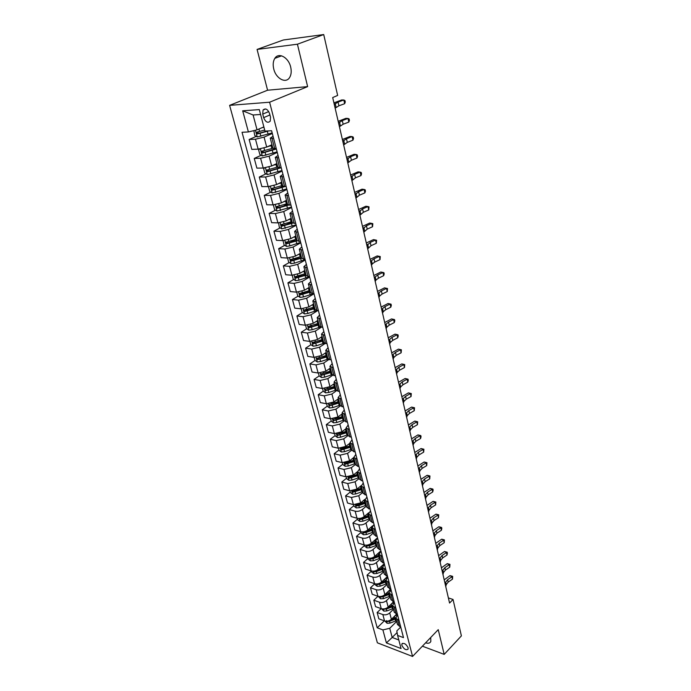 <?xml version="1.0" encoding="UTF-8"?>
<svg xmlns="http://www.w3.org/2000/svg" width="691" height="691" viewBox="0 0 691 691"><rect width="100%" height="100%" fill="white"/><g stroke="black" fill="none" stroke-linecap="round" stroke-linejoin="round"><path stroke-width="1.04" d="M425.604 642.837C428.213 643.649 429.949 643.2 430.821 641.498L430.718 637.499M290.686 67.105C288.596 57.422 278.594 51.972 274.837 58.346C273.109 61.154 272.746 64.686 273.74 68.953C275.89 78.541 285.815 83.974 289.607 77.513C291.274 74.766 291.637 71.303 290.686 67.105M408.105 647.752C406.066 643.908 404.002 642.647 401.894 643.952L401.877 645.377C403.907 649.203 405.971 650.464 408.079 649.16L408.105 647.752M229.611 105.36L377.381 642.82L412.553 656.45L269.611 102.216L229.611 105.36L267.581 90.219L307.633 86.617L297.424 44.207L257.078 49.424L267.581 90.219M257.078 49.424L283.362 39.992L323.716 34.55L297.424 44.207M323.716 34.55L337.649 95.427L332.691 97.561L449.565 603.044L453.046 599.468L448.381 597.931M262.735 114.101L263.651 117.625C265.577 122.134 267.762 123.326 270.207 121.193L270.518 117.176L269.602 113.635C267.676 109.1 265.491 107.9 263.046 110.033L262.735 114.101L268.747 111.579M260.593 114.473L253.096 114.982L257.043 129.839L248.397 131.946L242.031 132.275L377.208 627.782L384.317 620.838M248.397 131.946L242.688 110.802L259.315 109.601L264.964 131.091L271.615 130.746L403.492 637.629L397.61 635.426L401.056 648.538L386.399 642.906L382.892 629.907L377.208 627.782M422.391 646.189L444.192 654.386L461.389 635.884L453.046 599.468M444.192 654.386L438.241 629.656L412.553 656.45M307.633 86.617L269.611 102.216M397.61 635.426L396.807 630.926L400.728 627.005M399.018 620.414L395.813 618.203L397.541 614.765M395.77 607.959L392.557 605.774L394.319 602.371M392.488 595.331L389.266 593.189L391.054 589.812M389.154 582.53L385.932 580.423L387.737 577.08M385.785 569.557L382.546 567.492L384.386 564.184M382.365 556.41L379.117 554.389L380.983 551.107M378.893 543.083L375.645 541.105L377.536 537.866M375.377 529.574L372.121 527.639L374.038 524.434M371.818 515.875L368.553 513.992L370.497 510.822M368.199 501.986L364.934 500.146L366.912 497.019M364.537 487.898L361.263 486.11L363.267 483.018M360.823 473.611L357.541 471.875L359.579 468.826M357.048 459.126L353.757 457.442L355.83 454.436M353.231 444.434L349.931 442.801L352.03 439.839M349.352 429.517L346.044 427.945L348.178 425.025M345.414 414.393L342.105 412.873L344.273 410.005M341.423 399.044L338.106 397.584L340.309 394.768M337.363 383.47L334.047 382.071L336.284 379.307M333.252 367.664L329.927 366.325L332.198 363.613M329.08 351.615L325.746 350.346L328.061 347.685M324.839 335.325L321.505 334.124L323.854 331.525M320.538 318.793L317.195 317.661L319.588 315.113M316.176 302.002L312.824 300.939L315.251 298.46M311.736 284.951L308.385 283.966L310.846 281.548M307.227 267.633L303.876 266.726L306.381 264.368M302.658 250.038L299.298 249.218L301.846 246.929M298.002 232.176L294.642 231.425L297.234 229.213M293.286 214.02L289.918 213.364L292.552 211.221M288.484 195.57L285.115 195L287.793 192.936M283.604 176.827L280.235 176.343L282.965 174.357M278.646 157.773L275.277 157.384L278.05 155.484M273.61 138.407L270.241 138.114L273.057 136.291M397.1 632.541L392.186 637.465L398.811 639.97M263.867 126.902L257.043 129.839M272.332 133.493L264.074 137.12L255.489 139.219L249.131 139.496L256.275 136.386M271.96 144.704L266.7 147.071L258.149 149.152L251.8 149.377L249.131 139.496M277.264 152.435L269.101 156.183L260.593 158.256L254.253 158.42L261.189 155.268M276.884 163.534L271.684 165.97L263.211 168.034L256.879 168.138L254.253 158.42M282.109 171.083L274.051 174.927L265.612 176.982L259.289 177.043L266.035 173.847M281.729 182.061L276.599 184.566L268.186 186.605L261.88 186.605L259.289 177.043M286.886 189.438L278.931 193.385L270.552 195.423L264.247 195.372L270.82 192.141M286.506 200.304L281.427 202.869L273.083 204.89L266.795 204.786L264.247 195.372M291.585 207.499L283.725 211.55L275.407 213.571L269.136 213.407L275.528 210.15M291.196 218.252L286.186 220.887L277.912 222.891L271.641 222.675L269.136 213.407M296.214 225.283L288.441 229.429L280.192 231.433L273.938 231.165L280.175 227.875M295.791 235.951L290.868 238.62L282.654 240.606L276.409 240.295L273.938 231.165M300.766 242.8L293.096 247.032L284.908 249.019L278.672 248.656L284.752 245.331M300.378 253.338L295.48 256.085L287.326 258.054L281.107 257.648L278.672 248.656M305.258 260.041L297.674 264.368L289.546 266.337L283.336 265.88L289.27 262.528M304.861 270.475L300.024 273.282L291.93 275.234L285.728 274.733L283.336 265.88M309.672 277.031L302.174 281.436L294.116 283.388L287.922 282.835L293.718 279.466M309.274 287.352L304.498 290.211L296.465 292.155L290.28 291.559L287.922 282.835M313.895 293.83L306.614 298.253L298.616 300.179L292.44 299.54L298.106 296.145M313.619 303.98L308.903 306.89L300.93 308.817L294.772 308.126L292.44 299.54M317.618 310.674L310.993 314.811L303.047 316.72L296.897 315.994L302.433 312.574M317.903 320.365L313.239 323.328L305.327 325.228L299.186 324.459L296.897 315.994M321.341 327.24L315.295 331.127L307.417 333.019L301.285 332.207L306.7 328.769M322.127 336.5L317.514 339.514L309.654 341.397L303.539 340.542L301.285 332.207M325.09 343.531L319.544 347.193L311.719 349.076L305.603 348.186L310.907 344.723M326.29 352.401L321.721 355.459L313.93 357.333L307.832 356.392L305.603 348.186M328.873 359.536L323.725 363.034L315.951 364.891L309.87 363.924L315.061 360.443M330.384 368.07L325.876 371.171L318.136 373.028L312.056 372.017L309.87 363.924M332.691 375.265L327.845 378.633L320.132 380.482L314.068 379.437L319.147 375.939L321.488 377.511L324.761 377.131L332.129 374.677M334.427 383.514L329.961 386.658L322.274 388.497L316.228 387.409L314.068 379.437M336.526 390.717L331.905 394.017L324.243 395.848L318.205 394.725L323.233 391.184M338.409 398.742L333.995 401.92L326.359 403.751L320.33 402.585L318.205 394.725M340.361 405.919L335.904 409.167L328.303 410.99L322.282 409.789L327.249 406.204M342.33 413.745L337.968 416.967L330.393 418.781L324.381 417.545L322.282 409.789M344.204 420.862L339.851 424.11L332.302 425.915L326.299 424.645L331.222 421.018M346.2 428.532L341.881 431.797L334.358 433.594L328.372 432.29L326.299 424.645M348.039 435.563L343.738 438.845L336.249 440.633L330.263 439.295L335.135 435.624M350.017 443.121L345.742 446.421L338.27 448.2L332.302 446.835L330.263 439.295M351.823 450.048L347.573 453.365L340.136 455.144L334.176 453.737L338.987 450.022M353.775 457.502L349.551 460.837L342.131 462.607L336.189 461.165L334.176 453.737M355.563 464.335L351.356 467.686L343.963 469.448L338.029 467.98L342.788 464.231M357.497 471.668L353.3 475.054L345.941 476.807L340.015 475.304L338.029 467.98M359.251 478.422L355.088 481.808L347.746 483.553L341.829 482.024L346.545 478.232M361.212 485.609L357.005 489.073L349.689 490.817L343.79 489.254L341.829 482.024M362.879 492.312L358.767 495.732L351.469 497.468L345.578 495.879L350.242 492.052M364.943 499.308L360.659 502.901L353.395 504.629L347.513 503.005L345.578 495.879M366.463 506.019L362.395 509.474C360.141 511.115 357.722 511.685 355.148 511.193L349.275 509.543L353.896 505.682M368.7 512.739L364.261 516.54C362.015 518.19 359.605 518.76 357.04 518.25L351.183 516.574L349.275 509.543M370.005 519.537L365.971 523.018C363.734 524.676 361.341 525.246 358.776 524.728L352.928 523.018L357.497 519.122M372.596 525.825L367.811 529.997C365.591 531.655 363.198 532.217 360.642 531.699L354.803 529.962L352.928 523.018M373.494 532.873L369.495 536.389C367.284 538.056 364.908 538.617 362.352 538.082L356.521 536.32L361.048 532.39M377.511 537.762L371.317 543.264C369.115 544.94 366.74 545.501 364.192 544.957L358.379 543.161L356.521 536.32M376.932 546.037L372.985 549.578C370.791 551.254 368.424 551.815 365.885 551.254L360.08 549.44L364.554 545.484M380.905 550.813L374.772 556.367C372.596 558.052 370.238 558.604 367.698 558.034L361.903 556.195L360.08 549.44M380.326 559.019L376.414 562.586C374.246 564.279 371.896 564.832 369.365 564.253L363.578 562.388L368.009 558.397M384.256 563.701L378.184 569.289C376.025 570.982 373.684 571.535 371.162 570.947L365.384 569.056L363.578 562.388M383.678 571.837L379.808 575.43C377.657 577.132 375.325 577.676 372.803 577.089L367.042 575.162L371.43 571.146M387.565 576.406L381.553 582.038C379.411 583.748 377.087 584.292 374.574 583.688L368.821 581.744L367.042 575.162M386.986 584.482L383.151 588.101C381.026 589.812 378.703 590.356 376.198 589.743L370.454 587.773L374.772 583.748M390.657 589.121L384.878 594.623C382.754 596.342 380.447 596.886 377.942 596.264L372.207 594.269L370.454 587.773M390.251 596.964L386.459 600.609C384.343 602.327 382.045 602.872 379.54 602.241L373.822 600.22L377.986 596.273M393.654 601.723L388.161 607.043C386.053 608.771 383.755 609.315 381.268 608.667L375.559 606.629L373.822 600.22M393.473 609.281L389.715 612.952C387.625 614.679 385.336 615.223 382.849 614.567L377.148 612.511L381.164 608.633M396.625 614.161L391.391 619.309C389.309 621.045 387.029 621.58 384.55 620.924L378.858 618.834L377.148 612.511M396.66 621.442L389.741 628.3L392.186 637.465L386.399 642.906M322.136 373.891L322.567 373.589M318.067 358.422L318.914 357.86M313.973 342.727L315.346 341.829M309.836 326.774L311.874 325.478M305.681 310.57L308.436 308.868M301.552 294.081L305.042 291.982M297.588 277.203L301.717 274.811M293.865 259.937L298.469 257.337M290.229 242.342L295.333 239.552M286.661 224.445L292.068 221.586M283.206 206.229L287.482 204.052M279.898 187.676L282.861 186.216M276.797 168.759L278.965 167.732M274.465 149.23L276.02 148.53M262.951 151.666L264.031 152.288L276.245 148.539L272.867 148.176L270.241 138.114M277.791 166.989L266.579 170.176L267.486 171.714L281.237 167.723L277.868 167.282L275.277 157.384M286.152 186.613L282.783 186.086L280.235 176.343M290.989 205.201L287.62 204.588L285.115 195M295.748 223.495L292.388 222.787L289.918 213.364M300.43 241.496L297.07 240.71L294.642 231.425M305.042 259.22L301.691 258.356L299.298 249.218M309.585 276.668L306.234 275.726L303.876 266.726M314.051 293.848L310.7 292.829L308.385 283.966M318.456 310.76L315.105 309.663L312.824 300.939M322.783 327.422L319.449 326.256L317.195 317.661M327.05 343.824L323.716 342.589L321.505 334.124M331.257 359.985L327.931 358.689L325.746 350.346M335.403 375.913L332.077 374.548L329.927 366.325M339.48 391.598L336.163 390.165L334.047 382.071M343.505 407.051L340.188 405.565L338.106 397.584M347.469 422.287L344.161 420.741L342.105 412.873M351.374 437.299L348.074 435.693L346.044 427.945M355.226 452.095L351.926 450.437L349.931 442.801M359.018 466.684L355.727 464.974L353.757 457.442M362.758 481.066L359.475 479.304L357.541 471.875M366.446 495.248L363.172 493.434L361.263 486.11M370.091 509.232L366.817 507.367L364.934 500.146M373.676 523.018L370.411 521.109L368.553 513.992M377.217 536.622L373.961 534.67L372.121 527.639M380.706 550.036L377.459 548.041L375.645 541.105M384.144 563.269L380.905 561.23L379.117 554.389M387.539 576.329L384.308 574.238L382.546 567.492M390.89 589.207L387.668 587.082L385.932 580.423M394.198 601.913L390.985 599.753L389.266 593.189M397.463 614.454L394.259 612.261L392.557 605.774M382.892 629.907L389.741 628.3M400.685 626.832L397.48 624.595L395.813 618.203M253.096 114.982L242.688 110.802M334.271 104.419L338.063 102.078L343.816 99.996L341.691 99.962L333.917 102.855M335.144 108.159L338.918 105.801L344.654 103.71L343.816 99.996L344.947 100.549L345.284 102.026L344.654 103.71M253.865 130.616L254.763 135.531L257.277 136.956L272.176 132.897M262.027 127.697L263.927 127.153M264.696 130.081L256.931 132.111L256.508 132.352L257.423 133.95L268.756 130.893M267.175 130.97L258.978 133.277L257.873 132.62M338.573 123.015L342.304 120.571L347.996 118.437L345.88 118.351L338.184 121.314M339.428 126.695L343.142 124.233L348.825 122.091L347.996 118.437L349.119 118.947L349.447 120.407L348.825 122.091M342.805 141.327L346.476 138.77L352.116 136.593L350 136.464L342.382 139.487M343.652 144.955L347.305 142.381L352.928 140.195L352.116 136.593L353.213 137.06L353.542 138.502L352.928 140.195M346.977 159.362L350.587 156.702L356.176 154.482L354.06 154.3L346.519 157.393M347.806 162.929L351.408 160.252L356.979 158.032L356.176 154.482L357.256 154.905L357.575 156.321L356.979 158.032M259.643 149.014L258.633 149.964L259.842 154.49L262.338 155.933L277.117 151.873M267.633 146.647L272.133 145.352M270.155 145.516L272.029 144.955M272.893 148.228L262.019 151.165L261.578 151.415L262.502 152.979L276.365 149.006M264.48 167.939L263.642 168.69L264.834 173.147L267.322 174.598L281.971 170.539M273.057 165.322L277.048 164.156M275.545 164.156L276.936 163.732M279.829 167.749L269.006 170.997L267.944 170.409M269.24 186.553L268.583 187.131L269.758 191.511L272.228 192.979L286.748 188.919M278.318 183.728L281.893 182.666M280.779 182.528L281.773 182.208M282.619 185.456L271.934 188.384L271.494 188.634L272.401 190.146L284.822 186.613M283.578 186.535L273.904 189.412L272.859 188.859M351.08 177.121L354.638 174.357L360.166 172.102L358.059 171.869L350.596 175.022M351.9 180.636L355.442 177.855L360.961 175.592L360.166 172.102L361.238 172.482L361.548 173.873L360.961 175.592M273.921 204.873L273.437 205.27L274.595 209.589L277.056 211.066L291.455 207.006M283.431 201.85L286.653 200.882M285.893 200.606L286.532 200.399M287.37 203.629L276.78 206.557L276.331 206.808L277.238 208.285L288.579 205.106M287.801 204.83L278.715 207.533L277.696 207.015M355.131 194.612L358.629 191.752L364.105 189.455L362.006 189.179L354.613 192.392M355.934 198.075L359.424 195.199L364.883 192.893L364.105 189.455L365.159 189.8L365.47 191.174L364.883 192.893M278.533 222.891L279.363 227.382L281.807 228.876L296.094 224.817M288.432 219.703L291.343 218.814M292.051 221.517L281.09 224.696L281.997 226.147L292.716 223.15M292.362 222.701L283.457 225.378L282.464 224.886M359.113 211.843L362.568 208.889L367.983 206.557L365.885 206.238L358.569 209.503M359.899 215.255L363.345 212.284L368.752 209.943L367.983 206.557L369.02 206.859L368.752 209.943M283.068 240.623L284.053 244.908L286.489 246.411L289.935 245.875L300.654 242.351M293.304 237.298L295.964 236.477M296.664 239.138L285.78 242.308L286.687 243.733L297.113 240.805M296.957 240.269L288.13 242.947L287.154 242.481M363.034 228.816L366.437 225.776L371.801 223.4L369.711 223.046L362.473 226.363M363.812 232.185L367.206 229.118L372.561 226.743L371.801 223.4L372.82 223.668L372.561 226.743M287.577 258.071L288.674 262.157L291.101 263.677L294.521 263.159L305.146 259.617M298.08 254.625L300.516 253.865M301.198 256.482L290.401 259.652L291.3 261.051L301.63 258.132M301.483 257.562L292.725 260.248L291.766 259.807M366.904 245.547L370.255 242.411L375.567 240.01L373.486 239.604L366.308 242.982M367.672 248.864L371.007 245.711L376.319 243.301L375.567 240.01L376.578 240.235L376.319 243.301M292.181 275.251L293.226 279.155L295.636 280.676L299.039 280.183L309.49 276.659M302.762 271.693L304.99 270.984M305.664 273.567L294.945 276.728L295.843 278.102L306.087 275.191M305.932 274.595L297.26 277.281L296.318 276.875M370.713 262.027L371.49 260.662L374.012 258.814L379.281 256.37L377.2 255.929L370.1 259.35M371.473 265.292L372.25 263.919L374.764 262.062L380.015 259.617L379.281 256.37L380.275 256.56L380.015 259.617M377.2 255.929L380.275 256.56M296.715 292.172L297.709 295.886L300.11 297.424L303.487 296.949L313.101 293.753M307.348 288.51L309.404 287.845M310.069 290.384L299.428 293.545L300.317 294.902L310.484 291.991M310.319 291.369L301.717 294.064L300.801 293.675M374.47 278.266L375.23 276.858L377.727 274.975L382.944 272.496L380.862 272.012L373.831 275.493M375.213 281.487L375.973 280.071L378.461 278.179L383.669 275.692L382.944 272.496L383.911 272.66L384.205 273.938L383.669 275.692M380.862 272.012L383.911 272.66M301.172 308.834L302.122 312.375L304.515 313.921L307.866 313.464L316.694 310.561M311.848 305.077L313.749 304.455M314.396 306.959L303.841 310.112L304.731 311.442L314.811 308.54M314.647 307.892L304.731 311.442M378.176 294.28L378.918 292.829L381.38 290.902L386.545 288.397L384.472 287.879L377.502 291.395M378.91 297.458L379.644 295.998L382.106 294.064L387.262 291.55L386.545 288.397L387.504 288.518L387.262 291.55M384.472 287.879L387.504 288.518M305.577 325.254L306.476 328.622L308.851 330.168L312.185 329.737L320.399 327.042M316.271 321.401L318.024 320.823M318.672 323.284L308.186 326.428L309.076 327.741L319.078 324.839M318.905 324.174L309.076 327.741M381.821 310.06L382.546 308.575L384.982 306.605L390.104 304.066L388.04 303.513L381.13 307.08M382.546 313.187L383.272 311.693L385.69 309.723L390.804 307.175L390.104 304.066L391.046 304.161L391.331 305.405L390.804 307.175M388.04 303.513L391.046 304.161M309.905 341.432L310.76 344.628L313.127 346.182L316.435 345.768L324.234 343.202M320.615 337.484L322.239 336.94M322.878 339.376L312.47 342.511L313.351 343.798L323.276 340.905M323.094 340.214L313.351 343.798M385.423 325.616L386.131 324.096L388.532 322.092L393.602 319.527L391.547 318.931L384.706 322.542M386.131 328.7L386.839 327.171L389.24 325.159L394.302 322.585L393.602 319.527L394.535 319.588L394.82 320.814L394.302 322.585M391.547 318.931L394.535 319.588M314.172 357.359L314.984 360.4L317.333 361.963L320.633 361.566L328.147 359.078M324.891 353.343L326.394 352.825M327.024 355.226L316.694 358.353L317.566 359.622L327.422 356.729M327.232 356.02L317.566 359.622M388.964 340.957L389.664 339.393L392.03 337.355L397.066 334.764L395.01 334.133L388.23 337.787M389.672 343.997L390.363 342.425L392.73 340.378L397.748 337.787L397.066 334.764L397.981 334.79L398.258 335.999L397.748 337.787M395.01 334.133L397.981 334.79M329.089 368.968L330.497 368.484M318.378 373.062L319.147 375.939M331.11 370.842L320.849 373.961L321.721 375.213L331.499 372.328M331.309 371.594L321.721 375.213M392.462 356.081L393.144 354.483L395.485 352.41L400.469 349.784L398.422 349.128L391.711 352.825M393.153 359.078L393.835 357.472L396.176 355.399L401.143 352.773L400.469 349.784L401.376 349.793L401.143 352.773M398.422 349.128L401.376 349.793M322.524 388.541L323.25 391.253L325.573 392.842L328.83 392.471L336.128 390.018M333.217 384.369L334.53 383.911M335.135 386.234L324.951 389.353L325.824 390.579L335.524 387.703M335.325 386.951L325.824 390.579M395.908 370.998L396.574 369.365L398.897 367.258L403.829 364.606L401.791 363.915L395.14 367.647M396.591 373.952L397.256 372.311L399.571 370.203L404.503 367.552L403.829 364.606L404.727 364.58L404.503 367.552M401.791 363.915L404.727 364.58M326.61 403.786L327.292 406.36L329.607 407.94L332.837 407.595L340.084 405.142M337.286 399.545L338.504 399.122M339.108 401.411L328.994 404.511L329.857 405.729L339.48 402.853M339.281 402.084L329.857 405.729M399.312 385.708L399.959 384.041L402.248 381.898L407.146 379.229L405.107 378.504L398.517 382.27M399.985 388.618L400.633 386.951L402.922 384.801L407.802 382.123L407.146 379.229L408.027 379.169L408.295 380.326L407.802 382.123M405.107 378.504L408.027 379.169M330.635 418.824L331.283 421.242L333.58 422.84L336.793 422.503L343.98 420.042M341.285 414.514L342.425 414.108M343.021 416.371L332.976 419.463L333.839 420.664L343.392 417.796M343.185 417.001L333.839 420.664M402.663 400.21L403.302 398.508L405.565 396.34L410.419 393.645L408.39 392.885L401.851 396.694M403.328 403.086L403.959 401.385L406.222 399.208L411.067 396.504L410.419 393.645L411.283 393.559L411.067 396.504M408.39 392.885L411.283 393.559M334.599 433.646L335.213 435.917L337.502 437.515L340.698 437.196L347.823 434.743M345.224 429.275L346.295 428.886M346.873 431.115L336.906 434.198L337.761 435.382L347.245 432.523M347.029 431.711L337.761 435.382M405.971 414.522L406.593 412.786L408.839 410.592L413.641 407.871L411.62 407.085L405.142 410.929M406.628 417.355L407.249 415.619L409.487 413.417L414.28 410.696L413.641 407.871L414.505 407.759L414.28 410.696M411.62 407.085L414.505 407.759M338.512 448.252L339.082 450.385L341.363 451.992L344.541 451.689L351.615 449.228M349.102 443.821L350.104 443.458M350.674 445.652L340.775 448.735L341.63 449.893L351.037 447.042M350.821 446.213L342.874 448.925L341.63 449.893M409.236 428.636L409.841 426.874L412.061 424.645L416.828 421.907L414.807 421.087L408.39 424.965M409.884 431.434L410.489 429.672L412.7 427.435L417.459 424.689L416.828 421.907L417.675 421.769L417.459 424.689M414.807 421.087L417.675 421.769M342.373 462.659L342.909 464.654L345.172 466.27L348.333 465.976L355.347 463.514M352.92 458.176L353.861 457.822M354.431 459.99L344.593 463.056L345.44 464.205L354.785 461.355M354.561 460.508L346.675 463.229L345.44 464.205M412.458 442.568L413.054 440.772L415.239 438.517L419.973 435.753L417.951 434.907L411.594 438.82M413.097 445.324L413.684 443.527L415.87 441.264L420.594 438.5L419.973 435.753L420.802 435.589L421.052 436.686L420.594 438.5M417.951 434.907L420.802 435.589M346.174 476.859L346.675 478.725L348.929 480.349L352.073 480.064L359.035 477.611M358.128 474.13L357.247 474.458L356.686 472.324L357.567 471.996M357.247 474.458L348.359 477.187L349.205 478.319L358.482 475.477M358.249 474.613L350.423 477.334L349.205 478.319M415.637 456.302L416.215 454.488L418.383 452.199L423.065 449.418L421.061 448.545L414.755 452.484M416.267 459.031L416.846 457.209L419.005 454.92L423.687 452.13L423.065 449.418L423.894 449.228L423.687 452.13M421.061 448.545L423.894 449.228M349.922 490.869L350.389 492.605L352.635 494.229L355.761 493.961L362.671 491.508M360.4 486.283L361.229 485.963M352.324 490.938L352.911 492.242L362.119 489.401M361.894 488.528L354.12 491.249L352.911 492.242M361.773 488.079L352.557 490.912M418.772 469.863L419.333 468.014L421.475 465.708L426.122 462.901L424.127 462.003L417.874 465.976M419.394 472.558L419.955 470.701L422.097 468.386L426.736 465.579L426.122 462.901L426.934 462.694L426.736 465.579M424.127 462.003L426.934 462.694M353.628 504.689L354.06 506.296L356.288 507.92L359.398 507.669L366.256 505.216M364.053 500.051L364.883 499.731M355.796 504.793L356.573 505.967L358.845 505.605L365.712 503.143M365.479 502.245L357.765 504.966L356.573 505.967M365.375 501.83L356.755 504.655M421.864 483.242L422.417 481.377L424.533 479.036L429.146 476.211L427.15 475.287L420.949 479.286M422.477 485.903L423.03 484.02L425.146 481.679L429.742 478.854L429.146 476.211L429.949 475.978L429.742 478.854M427.15 475.287L429.949 475.978M357.273 518.31L357.679 519.805L359.899 521.429L362.982 521.195L369.789 518.734M367.655 513.629L368.519 513.292M359.346 518.44L360.184 519.511L362.438 519.148L369.262 516.695M369.02 515.78L361.367 518.5L360.184 519.511M368.916 515.4L361.134 518.12M424.913 496.449L425.457 494.557L427.556 492.191L432.125 489.349L430.13 488.399L423.989 492.433M425.526 499.075L426.062 497.166L428.152 494.799L432.713 491.957L432.125 489.349L432.911 489.09L433.153 490.135L432.713 491.957M430.13 488.399L432.911 489.09M360.875 531.759L361.246 533.124L363.457 534.765L366.524 534.54L373.278 532.079M371.214 527.026L372.155 526.646M362.879 531.897L363.742 532.873L365.988 532.519L372.751 530.057M372.509 529.133L364.917 531.854L363.742 532.873M372.423 528.788L366.023 531.111M427.928 509.483L428.463 507.565L430.536 505.181L435.062 502.314L433.084 501.346L426.986 505.397M428.532 512.074L429.059 510.148L431.124 507.755L435.65 504.888L435.062 502.314L435.848 502.037L435.65 504.888M433.084 501.346L435.848 502.037M364.425 545.018L364.762 546.27L366.964 547.911L370.013 547.695L376.725 545.242M374.712 540.25L375.783 539.801M366.394 545.173L367.258 546.054L369.486 545.709L376.206 543.247M375.956 542.305L368.415 545.026L367.258 546.054M375.878 541.986L370.126 544.102M430.908 522.353L431.426 520.409L433.473 518L437.973 515.123L435.995 514.121L429.949 518.207M431.495 524.91L432.013 522.957L434.06 520.539L438.543 517.663L437.973 515.123L438.742 514.821L438.543 517.663M435.995 514.121L438.742 514.821M367.932 558.103L368.234 559.244L370.428 560.885L373.46 560.686L380.119 558.224M378.167 553.292L379.411 552.757M369.875 558.276L370.721 559.062L372.941 558.725L379.609 556.264M379.359 555.314L371.87 558.026L370.721 559.062M379.281 555.02L373.926 556.998M433.844 535.059L434.345 533.081L436.375 530.653L440.841 527.76L438.863 526.741L432.868 530.843M434.423 537.572L434.924 535.603L436.954 533.167L441.402 530.265L440.841 527.76L441.592 527.44L441.825 528.442L441.402 530.265M438.863 526.741L441.592 527.44M371.395 571.016L371.663 572.044L373.848 573.694L376.863 573.504L383.47 571.042M381.579 566.171L383.056 565.506M373.321 571.198L374.142 571.898L376.345 571.569L382.969 569.108M382.719 568.14L375.299 570.852M382.65 567.881L377.597 569.764M436.738 547.592L437.239 545.605L439.243 543.152L443.665 540.241L441.696 539.196L435.753 543.325M437.317 550.079L437.809 548.084L439.813 545.631L444.227 542.72L443.665 540.241L444.417 539.896L444.227 542.72M441.696 539.196L444.417 539.896M374.807 583.757L375.049 584.681L377.217 586.331L380.214 586.149L386.787 583.696M384.939 578.868L386.761 578.013M376.725 583.955L377.519 584.569L379.713 584.24L386.286 581.779M386.027 580.803L380.085 583.049M385.967 580.57L381.156 582.375M439.606 559.978L440.089 557.957L442.076 555.486L446.464 552.558L444.503 551.496L438.604 555.65M440.176 562.431L440.651 560.41L442.637 557.939L447.017 555.011L446.464 552.558L447.198 552.204L447.423 553.18L447.017 555.011M444.503 551.496L447.198 552.204M378.167 596.333L380.551 598.803L383.531 598.639L390.052 596.178M388.256 591.41L390.648 590.192M380.102 596.54L380.853 597.076L383.03 596.748L389.551 594.295M389.292 593.301L383.937 595.348M389.24 593.094L384.637 594.839M442.43 572.2L442.905 570.161L444.874 567.674L449.219 564.728L447.267 563.649L441.419 567.821M442.991 574.627L443.458 572.589L445.427 570.092L449.772 567.147L449.219 564.728L449.953 564.348L449.772 567.147M447.267 563.649L449.953 564.348M381.492 608.745L383.833 611.112L386.796 610.956L393.274 608.503M391.521 603.787L394.302 602.293M383.445 608.961L386.304 609.091L392.782 606.638M392.523 605.636L387.547 607.553M392.497 605.446L388.048 607.147M445.22 584.275L445.686 582.219L447.63 579.706L451.949 576.752L449.996 575.646L444.201 579.844M445.773 586.668L446.239 584.612L448.183 582.098L452.493 579.136L451.949 576.752L452.665 576.354L452.493 579.136M449.996 575.646L452.665 576.354M384.775 620.993L387.081 623.265L390.026 623.118L396.453 620.665M394.751 616.001L397.48 614.515M386.589 620.613L387.383 621.598L389.534 621.287L395.978 618.825M395.744 617.797L391.037 619.628M395.736 617.633L391.4 619.3L389.715 612.952M266.7 147.071L264.074 137.12M271.684 165.97L269.101 156.183M276.599 184.566L274.051 174.927M281.427 202.869L278.931 193.385M286.186 220.887L283.725 211.55M290.868 238.62L288.441 229.429M295.48 256.085L293.096 247.032M300.024 273.282L297.674 264.368M304.498 290.211L302.174 281.436M308.903 306.89L306.614 298.253M313.239 323.328L310.993 314.811M317.514 339.514L315.295 331.127M321.721 355.459L319.544 347.193M325.876 371.171L323.725 363.034M329.961 386.658L327.845 378.633M333.995 401.92L331.905 394.017M337.968 416.967L335.904 409.167M341.881 431.797L339.851 424.11M345.742 446.421L343.738 438.845M349.551 460.837L347.573 453.365M353.3 475.054L351.356 467.686M357.005 489.073L355.088 481.808M360.659 502.901L358.767 495.732M364.261 516.54L362.395 509.474M367.811 529.997L365.971 523.018M371.317 543.264L369.495 536.389M374.772 556.367L372.985 549.578M378.184 569.289L376.414 562.586M381.553 582.038L379.808 575.43M384.878 594.623L383.151 588.101M388.161 607.043L386.459 600.609M258.149 149.152L255.489 139.219M274.664 148.574L272.029 138.476M279.665 167.749L277.074 157.816M263.211 168.034L260.593 158.256M284.588 186.613L282.04 176.844M268.186 186.605L265.612 176.982M289.425 205.175L286.92 195.562M273.083 204.89L270.552 195.423M294.193 223.443L291.723 213.977M277.912 222.891L275.407 213.571M298.883 241.427L296.456 232.107M282.654 240.606L280.192 231.433M303.504 259.125L301.112 249.952M287.326 258.054L284.908 249.019M308.048 276.547L305.69 267.521M291.93 275.234L289.546 266.337M312.522 293.701L310.199 284.813M296.465 292.155L294.116 283.388M316.927 310.596L314.647 301.837M300.93 308.817L298.616 300.179M321.263 327.232L319.017 318.611M305.327 325.228L303.047 316.72M325.539 343.617L323.328 335.126M309.654 341.397L307.417 333.019M329.754 359.761L327.569 351.391M313.93 357.333L311.719 349.076M333.9 375.662L331.749 367.422M318.136 373.028L315.951 364.891M337.985 391.331L335.869 383.211M322.274 388.497L320.132 380.482M342.01 406.766L339.929 398.767M326.359 403.751L324.243 395.848M345.984 421.985L343.928 414.099M330.393 418.781L328.303 410.99M349.896 436.98L347.867 429.206M334.358 433.594L332.302 425.915M353.749 451.759L351.754 444.097M338.27 448.2L336.249 440.633M357.549 466.33L355.58 458.781M342.131 462.607L340.136 455.144M361.298 480.694L359.355 473.257M345.941 476.807L343.963 469.448M364.995 494.86L363.077 487.526M349.689 490.817L347.746 483.553M368.64 508.835L366.748 501.588M353.395 504.629L351.469 497.468M372.233 522.603L370.367 515.469M357.04 518.25L355.148 511.193M375.774 536.19L373.935 529.151M360.642 531.699L358.776 524.728M379.273 549.595L377.459 542.651M364.192 544.957L362.352 538.082M382.719 562.811L380.931 555.961M367.698 558.034L365.885 551.254M386.122 575.853L384.36 569.099M371.162 570.947L369.365 564.253M389.474 588.723L387.737 582.055M374.574 583.688L372.803 577.089M392.79 601.42L391.071 594.839M377.942 596.264L376.198 589.743M396.055 613.953L394.362 607.458M381.268 608.667L379.54 602.241M399.286 626.322L397.61 619.913M384.55 620.924L382.849 614.567M269.948 114.965L263.651 117.625M335.23 103.495L336.094 107.226M338.063 102.078L338.918 105.801M255.428 130.228L257.216 136.922M267.331 131.316L268.099 134.227M260.084 133.372L260.861 136.282M258.935 129.027L259.591 131.523M258.978 133.277L257.423 133.95M339.514 122.039L340.361 125.71M342.304 120.571L343.142 124.233M343.721 140.29L344.559 143.909M346.476 138.77L347.305 142.381M347.875 158.274L348.696 161.832M350.587 156.702L351.408 160.252M260.412 148.902L262.278 155.898M272.323 150.353L273.075 153.221M271.088 145.654L271.848 148.539M265.137 152.417L265.897 155.285M263.979 148.055L264.653 150.603M264.031 152.288L262.502 152.979M265.456 167.801L267.262 174.564M277.229 169.088L277.972 171.904M276.02 164.467L276.763 167.3M270.112 171.152L270.855 173.977M268.998 166.972L269.637 169.373M269.006 170.997L267.486 171.714M270.423 186.406L272.168 192.944M282.058 187.52L282.792 190.301M280.866 182.977L281.6 185.767M275.001 189.602L275.744 192.374M273.938 185.585L274.534 187.84M273.904 189.412L272.401 190.146M351.961 175.98L352.764 179.487M354.638 174.357L355.442 177.855M275.312 204.717L276.996 211.031M286.817 205.668L287.534 208.406M285.642 201.193L286.359 203.94M279.82 207.758L280.546 210.487M278.801 203.905L279.363 206.022M278.715 207.533L277.238 208.285M355.986 193.428L356.781 196.883M358.629 191.752L359.424 195.199M280.123 222.744L281.747 228.833M291.498 223.539L292.207 226.225M290.341 219.133L291.049 221.837M284.562 225.629L285.279 228.315M283.586 221.941L284.113 223.919M283.457 225.378L281.997 226.147M359.951 210.608L360.737 214.011M362.568 208.889L363.345 212.284M284.856 240.485L286.428 246.367M296.111 241.124L296.802 243.776M294.971 236.788L295.67 239.449M289.227 243.223L289.935 245.875M288.294 239.691L288.786 241.548M288.13 242.947L286.687 243.733M363.855 227.538L364.623 230.898M366.437 225.776L367.206 229.118M289.52 257.95L291.041 263.634M300.645 258.451L301.328 261.06M299.531 254.176L300.214 256.802M293.83 260.55L294.521 263.159M292.932 257.164L293.39 258.9M292.725 260.248L291.3 261.051M367.698 244.217L368.467 247.525M370.255 242.411L371.007 245.711M294.116 275.156L295.575 280.641M305.12 275.51L305.793 278.076M304.014 271.304L304.688 273.878M298.357 277.609L299.039 280.183M297.493 274.379L297.925 275.985M297.26 277.281L295.843 278.102M371.49 260.662L372.25 263.919M374.012 258.814L374.764 262.062M298.633 292.094L300.049 297.389M309.516 292.31L310.181 294.841M308.436 288.164L309.102 290.704M302.813 294.418L303.487 296.949M301.993 291.326L302.39 292.811M301.717 294.064L300.317 294.902M375.23 276.858L375.973 280.071M377.727 274.975L378.461 278.179M303.09 308.773L304.455 313.878M313.852 308.86L314.509 311.356M312.79 304.774L313.438 307.279M307.21 310.967L307.866 313.464M306.424 308.022L306.787 309.395M378.918 292.829L379.644 295.998M381.38 290.902L382.106 294.064M307.478 325.211L308.791 330.134M318.128 325.167L318.776 327.62M317.074 321.142L317.722 323.613M311.529 327.275L312.185 329.737M310.786 324.459L311.123 325.72M382.546 308.575L383.272 311.693M384.982 306.605L385.69 309.723M311.796 341.406L313.066 346.148M322.334 341.224L322.973 343.652M321.298 337.268L321.937 339.696M315.796 343.341L316.435 345.768M315.087 340.663L315.39 341.812M386.131 324.096L386.839 327.171M388.532 322.092L389.24 325.159M316.055 357.351L317.273 361.929M326.489 357.057L327.111 359.441M325.461 353.153L326.092 355.545M319.993 359.173L320.633 361.566M319.32 356.616L319.596 357.662M389.664 339.393L390.363 342.425M392.03 337.355L392.73 340.378M320.253 373.071L321.427 377.476M330.574 372.656L331.188 375.006M329.564 368.804L330.186 371.171M324.131 374.772L324.761 377.131M323.492 372.345L323.742 373.287M393.144 354.483L393.835 357.472M395.485 352.41L396.176 355.399M324.381 388.558L325.513 392.799M334.599 388.031L335.204 390.346M333.606 384.239L334.219 386.563M328.216 390.156L328.83 392.471M327.603 387.841L327.828 388.688M396.574 369.365L397.256 372.311M398.897 367.258L399.571 370.203M328.458 403.829L329.547 407.906M338.573 403.181L339.169 405.47M337.588 399.441L338.193 401.739M332.233 405.306L332.837 407.595M331.654 403.121L331.853 403.864M399.959 384.041L400.633 386.951M402.248 381.898L402.922 384.801M332.475 418.876L333.52 422.797M342.486 418.124L343.073 420.37M341.518 414.436L342.114 416.699M336.197 420.249L336.793 422.503M335.645 418.176L335.817 418.824M403.302 398.508L403.959 401.385M405.565 396.34L406.222 399.208M336.439 433.706L337.441 437.481M346.346 432.851L346.925 435.071M345.396 429.215L345.975 431.443M340.11 434.976L340.698 437.196M339.583 433.015L339.73 433.568M406.593 412.786L407.249 415.619M408.839 410.592L409.487 413.417M340.343 448.329L341.302 451.957M350.147 447.371L350.726 449.556M349.214 443.786L349.784 445.98M343.963 449.495L344.541 451.689M343.47 447.647L343.591 448.113M409.841 426.874L410.489 429.672M412.061 424.645L412.7 427.435M344.187 462.754L345.12 466.226M353.904 461.683L354.466 463.842M352.98 458.159L353.542 460.318M347.763 463.816L348.333 465.976M413.054 440.772L413.684 443.527M415.239 438.517L415.87 441.264M347.988 476.971L348.877 480.305M357.601 475.805L358.163 477.939M351.503 477.939L352.073 480.064M416.215 454.488L416.846 457.209M418.383 452.199L419.005 454.92M351.728 490.99L352.583 494.186M361.255 489.738L361.799 491.837M360.356 486.317L360.901 488.407M355.2 491.862L355.761 493.961M419.333 468.014L419.955 470.701M421.475 465.708L422.097 468.386M355.416 504.819L356.236 507.885M364.848 503.471L365.392 505.544M363.976 500.12L364.511 502.158M358.845 505.605L359.398 507.669M422.417 481.377L423.03 484.02M424.533 479.036L425.146 481.679M359.061 518.457L359.838 521.394M368.398 517.023L368.934 519.062M367.543 513.733L368.061 515.728M362.438 519.148L362.982 521.195M425.457 494.557L426.062 497.166M427.556 492.191L428.152 494.799M362.654 531.915L363.397 534.722M371.905 530.394L372.432 532.407M371.058 527.164L371.568 529.116M365.988 532.519L366.524 534.54M428.463 507.565L429.059 510.148M430.536 505.181L431.124 507.755M366.195 545.19L366.912 547.868M375.36 543.584L375.878 545.57M374.531 540.414L375.032 542.323M369.486 545.709L370.013 547.695M431.426 520.409L432.013 522.957M433.473 518L434.06 520.539M369.685 558.285L370.376 560.842M378.772 556.592L379.29 558.561M377.96 553.482L378.443 555.357M372.941 558.725L373.46 560.686M434.345 533.081L434.924 535.603M436.375 530.653L436.954 533.167M373.14 571.207L373.788 573.651M382.14 569.436L382.641 571.379M381.337 566.387L381.812 568.209M376.345 571.569L376.863 573.504M375.273 570.861L374.142 571.898M437.239 545.605L437.809 548.084M439.243 543.152L439.813 545.631M376.543 583.955L377.165 586.288M385.457 582.116L385.958 584.025M384.671 579.118L385.137 580.906M379.713 584.24L380.214 586.149M378.478 583.67L377.519 584.569M440.089 557.957L440.651 560.41M442.076 555.486L442.637 557.939M379.903 596.54L380.491 598.76M388.739 594.623L389.232 596.506M387.962 591.686L388.42 593.431M383.03 596.748L383.531 598.639M381.657 596.307L380.853 597.076M442.905 570.161L443.458 572.589M444.874 567.674L445.427 570.092M383.22 608.961L383.781 611.069M391.97 606.974L392.462 608.831M391.218 604.089L391.659 605.791M386.304 609.091L386.796 610.956M384.809 608.771L384.144 609.41M445.686 582.219L446.239 584.612M447.63 579.706L448.183 582.098M386.494 621.226L387.02 623.222M395.166 619.162L395.649 621.002M394.423 616.329L394.863 617.996M389.534 621.287L390.026 623.118M387.927 621.062L387.383 621.598M281.582 55.833L274.837 58.346M402.49 643.347L401.894 643.952M265.672 108.945L263.046 110.033M257.156 132.076L256.508 132.352M262.191 151.148L261.578 151.415M267.141 169.908L266.579 170.176M272.029 188.375L271.494 188.634M276.832 206.549L276.331 206.808M281.574 224.445L281.09 224.696M286.238 242.057L285.78 242.308M290.842 259.401L290.401 259.652"/></g></svg>

